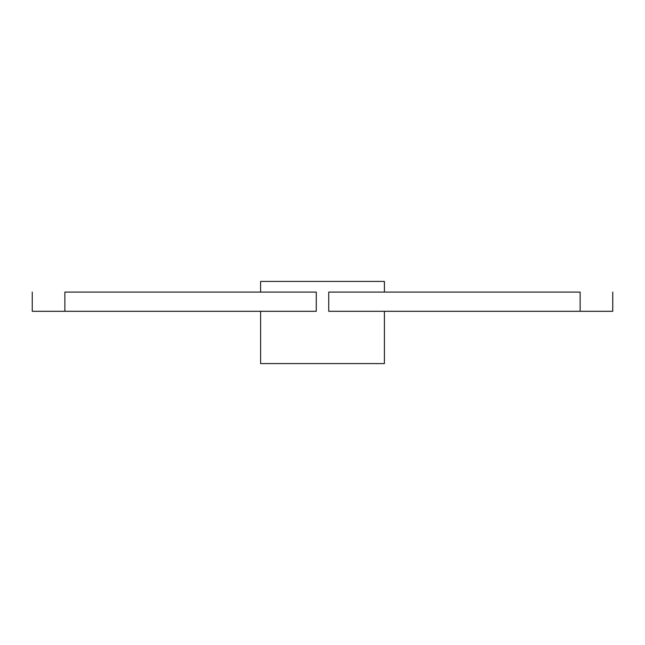 <?xml version="1.0" encoding="UTF-8"?>
<svg xmlns="http://www.w3.org/2000/svg" width="645" height="645" viewBox="0 0 645 645"><rect width="100%" height="100%" fill="white"/><g stroke="black" fill="none" stroke-linecap="round" stroke-linejoin="round"><path stroke-width="0.97" d="M260.612 292.088L260.612 281.413L384.388 281.413L384.388 292.088M260.612 311.293L260.612 363.587L384.388 363.587L384.388 311.293M64.871 292.088L316.26 292.088L316.26 311.293L32.25 311.293L64.871 311.293L64.871 292.088M580.129 292.088L328.74 292.088L328.74 311.293L612.75 311.293L580.129 311.293L580.129 292.088M32.25 292.088L32.25 311.293M612.75 292.088L612.75 311.293"/></g></svg>
